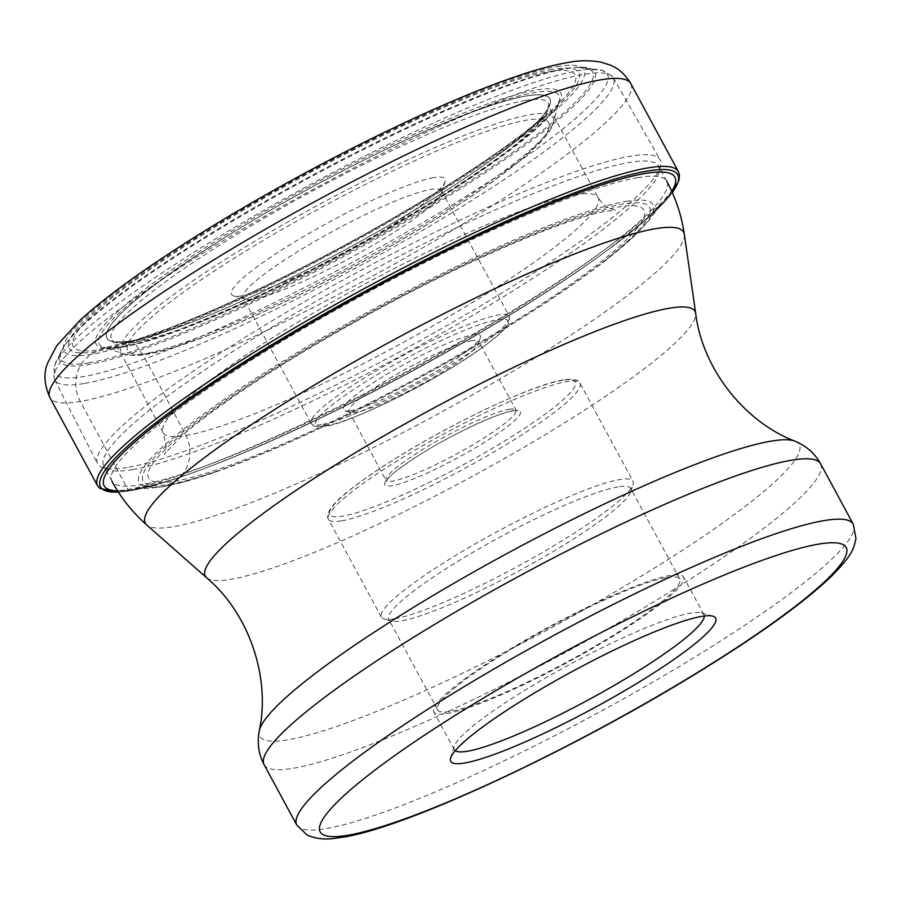 <?xml version="1.0" encoding="UTF-8"?>
<svg xmlns="http://www.w3.org/2000/svg" width="901" height="901" viewBox="0 0 901 901"><rect width="100%" height="100%" fill="white"/><g stroke="black" fill="none" stroke-linecap="round" stroke-linejoin="round"><path stroke-width="0.68" stroke-dasharray="4.5 3.38" d="M552.336 69.366A289.795 40.827 151.6 0 0 208.964 229.8A289.795 40.827 151.6 0 0 95.776 351.604A289.795 40.827 151.6 0 0 439.159 191.17A289.795 40.827 151.6 0 0 552.336 69.366M626.127 201.396A292.082 41.153 -28.4 0 1 602.285 262.934A292.082 41.153 -28.4 0 1 215.598 472.011A292.082 41.153 -28.4 0 1 165.964 485.864A292.082 41.153 -28.4 0 1 280.042 363.103A292.082 41.153 -28.4 0 1 626.127 201.396M169.613 484.265A287.791 40.545 151.6 0 0 510.619 324.934A287.791 40.545 151.6 0 0 623.019 203.975A287.791 40.545 -28.4 0 0 282.013 363.306A287.791 40.545 -28.4 0 0 169.613 484.265L174.501 481.269A34.215 31.321 -99.5 0 0 185.865 435.498C151.65 370.581 148.789 363.644 134.305 342.256A4.291 3.931 -99.5 0 0 130.161 341.062L130.116 341.085C109.685 346.975 107.061 346.356 99.324 349.611A285.392 40.207 -28.4 0 1 210.789 229.654A285.392 40.207 -28.4 0 1 548.957 71.663A285.392 40.207 -28.4 0 1 437.492 191.609A285.392 40.207 -28.4 0 1 99.324 349.611L91.271 354.386A34.666 31.726 -99.5 0 0 80.29 401.452L127.874 489.446A2.523 2.309 -99.5 0 0 130.634 490.617L133.922 489.457C149.712 484.659 160.648 488.894 165.964 485.864L169.613 484.265M132.684 469.601A315.384 44.442 -28.4 0 1 108.728 469.804A315.384 44.442 -28.4 0 1 103.694 466.02A315.384 44.442 -28.4 0 1 306.498 306.813A315.384 44.442 -28.4 0 1 629.551 162.439A315.384 44.442 -28.4 0 1 658.541 166.021A315.384 44.442 -28.4 0 1 658.958 172.305A315.384 44.442 -28.4 0 1 438.28 335.195A315.384 44.442 -28.4 0 1 132.684 469.601M127.018 467.54A319.709 45.05 -28.4 0 1 102.737 467.754A319.709 45.05 -28.4 0 1 97.567 463.778A319.709 45.05 -28.4 0 1 303.671 302.252A319.709 45.05 -28.4 0 1 630.711 156.155A319.709 45.05 151.6 0 1 660.028 159.657A319.709 45.05 151.6 0 1 660.512 166.156A319.709 45.05 151.6 0 1 436.816 331.286A319.709 45.05 151.6 0 1 127.018 467.54M83.906 383.556A317.524 44.735 -28.4 0 1 54.657 379.828A317.524 44.735 -28.4 0 1 54.049 378.026A317.524 44.735 -28.4 0 1 264.995 216.161A317.524 44.735 -28.4 0 1 584.163 74.31A317.524 44.735 -28.4 0 1 612.106 76.292A317.524 44.735 -28.4 0 1 613.266 77.779A317.524 44.735 -28.4 0 1 409.595 237.943A317.524 44.735 -28.4 0 1 83.906 383.556M88.962 362.844A302.06 42.561 151.6 0 0 432.784 204.234A302.06 42.561 151.6 0 0 577.214 67.316A302.06 42.561 151.6 0 0 564.848 68.656A302.06 42.561 151.6 0 0 291.192 186.766A302.06 42.561 151.6 0 0 65.649 343.923A302.06 42.561 151.6 0 0 88.962 362.844M433.786 177.598A121.32 17.096 151.6 0 0 302.229 237.391A121.32 17.096 151.6 0 0 233.742 295.933A121.32 17.096 151.6 0 0 242.651 295.753A121.32 17.096 151.6 0 0 359.499 244.453A121.32 17.096 151.6 0 0 445.015 181.698A121.32 17.096 151.6 0 0 433.786 177.598M253.553 299.076A112.659 15.869 151.6 0 0 362.056 251.447A112.659 15.869 151.6 0 0 441.467 193.174A112.659 15.869 151.6 0 0 441.4 190.64A112.659 15.869 151.6 0 0 431.05 189.356A112.659 15.869 151.6 0 0 315.643 240.927A112.659 15.869 151.6 0 0 243.202 297.803A112.659 15.869 151.6 0 0 245.286 299.245A112.659 15.869 151.6 0 0 253.553 299.076M350.354 410.721A77.993 10.992 151.6 0 0 425.463 377.744A77.993 10.992 151.6 0 0 480.447 337.402A77.993 10.992 151.6 0 0 473.228 334.755A77.993 10.992 151.6 0 0 388.658 373.194A77.993 10.992 151.6 0 0 344.621 410.833A77.993 10.992 151.6 0 0 350.354 410.721M471.854 340.646A73.657 10.384 151.6 0 0 396.406 374.365A73.657 10.384 151.6 0 0 349.036 411.554A73.657 10.384 151.6 0 0 350.399 412.489A73.657 10.384 151.6 0 0 355.805 412.388A73.657 10.384 151.6 0 0 426.747 381.236A73.657 10.384 151.6 0 0 478.668 343.135A73.657 10.384 151.6 0 0 478.622 341.479A73.657 10.384 151.6 0 0 471.854 340.646M394.537 618.784A142.989 20.149 -28.4 0 1 384.04 618.987A142.989 20.149 -28.4 0 1 381.393 617.162A142.989 20.149 -28.4 0 1 473.34 544.97A142.989 20.149 -28.4 0 1 619.809 479.523A142.989 20.149 -28.4 0 1 632.952 481.145A142.989 20.149 -28.4 0 1 633.031 484.355A142.989 20.149 -28.4 0 1 532.254 558.316A142.989 20.149 -28.4 0 1 394.537 618.784M618.097 486.878A137.571 19.383 151.6 0 0 477.181 549.847A137.571 19.383 151.6 0 0 388.714 619.302A137.571 19.383 151.6 0 0 391.259 621.059A137.571 19.383 151.6 0 0 401.35 620.857A137.571 19.383 151.6 0 0 533.854 562.686A137.571 19.383 151.6 0 0 630.824 491.529A137.571 19.383 151.6 0 0 630.734 488.432A137.571 19.383 151.6 0 0 618.097 486.878M667.067 577.44A137.571 19.383 -28.4 0 1 679.703 578.994A137.571 19.383 -28.4 0 1 591.236 648.45A137.571 19.383 -28.4 0 1 450.32 711.418A137.571 19.383 -28.4 0 1 437.683 709.864A137.571 19.383 -28.4 0 1 526.139 640.408A137.571 19.383 -28.4 0 1 667.067 577.44M446.907 713.536A141.907 19.991 151.6 0 0 592.261 648.574A141.907 19.991 151.6 0 0 683.521 576.933A141.907 19.991 151.6 0 0 670.479 575.322A141.907 19.991 151.6 0 0 525.114 640.284A141.907 19.991 151.6 0 0 433.865 711.925A141.907 19.991 151.6 0 0 446.907 713.536M455.208 750.691A141.907 19.991 -28.4 0 1 454.273 749.655A141.907 19.991 -28.4 0 1 454.183 746.467A141.907 19.991 -28.4 0 1 554.205 673.058A141.907 19.991 -28.4 0 1 690.876 613.063A141.907 19.991 -28.4 0 1 701.293 612.849A141.907 19.991 -28.4 0 1 703.918 614.673A141.907 19.991 -28.4 0 1 704.278 616.025M556.841 66.584A295.505 41.637 -28.4 0 1 441.422 190.787A295.505 41.637 -28.4 0 1 91.271 354.386A295.505 41.637 -28.4 0 1 206.689 230.183A295.505 41.637 -28.4 0 1 556.841 66.584M630.813 83.635A330.171 46.525 -28.4 0 1 418.503 250.309A330.171 46.525 -28.4 0 1 80.29 401.452A330.171 46.525 -28.4 0 1 49.949 397.713M97.522 485.695A330.171 46.525 151.6 0 0 127.874 489.446A330.171 46.525 151.6 0 0 466.076 338.303A330.171 46.525 151.6 0 0 678.397 171.629M672.304 192.499A328.144 46.233 -28.4 0 1 610.214 248.169A328.144 46.233 -28.4 0 1 116.736 492.092A328.144 46.233 -28.4 0 1 440.431 252.201A328.144 46.233 -28.4 0 1 610.214 248.169A328.144 46.233 -28.4 0 1 198.907 470.559A328.144 46.233 -28.4 0 1 295.246 330.701A328.144 46.233 -28.4 0 1 673.216 191.203A328.144 46.233 -28.4 0 1 198.907 470.559A328.144 46.233 -28.4 0 1 130.634 490.617A328.144 46.233 -28.4 0 1 118.324 492.036M117.614 490.921A324.416 45.714 151.6 0 0 133.922 489.457A324.416 45.714 151.6 0 0 201.419 469.624A324.416 45.714 151.6 0 0 670.344 193.445A324.416 45.714 151.6 0 0 296.677 331.365A324.416 45.714 151.6 0 0 201.419 469.624A324.416 45.714 151.6 0 0 608.051 249.768A324.416 45.714 151.6 0 0 440.206 253.755A324.416 45.714 151.6 0 0 120.193 490.91A324.416 45.714 151.6 0 0 608.051 249.768A324.416 45.714 151.6 0 0 671.763 191.294M174.501 481.269A281.596 39.678 151.6 0 0 508.164 325.374A281.596 39.678 151.6 0 0 618.154 207.016A281.596 39.678 151.6 0 0 284.491 362.912A281.596 39.678 151.6 0 0 174.501 481.269M185.865 435.498A247.246 34.835 151.6 0 0 439.497 322.108A247.246 34.835 151.6 0 0 598.05 197.398A247.246 34.835 151.6 0 0 575.39 194.706A247.246 34.835 151.6 0 0 322.513 307.669A247.246 34.835 151.6 0 0 163.081 432.581A247.246 34.835 151.6 0 0 185.865 435.498M525.531 100.405A248.327 34.993 -28.4 0 1 548.788 104.302A248.327 34.993 -28.4 0 1 385.166 230.6A248.327 34.993 -28.4 0 1 134.305 342.256A248.327 34.993 -28.4 0 1 112.163 340.387A248.327 34.993 -28.4 0 1 267.676 216.105A248.327 34.993 -28.4 0 1 525.531 100.405M526.635 95.968A251.661 35.454 -28.4 0 1 496.53 156.177A251.661 35.454 -28.4 0 1 118.774 342.2A251.661 35.454 -28.4 0 1 369.906 157.157A251.661 35.454 -28.4 0 1 496.53 156.177A251.661 35.454 -28.4 0 1 184.176 325.058A251.661 35.454 -28.4 0 1 254.341 219.653A251.661 35.454 -28.4 0 1 546.682 110.834A251.661 35.454 -28.4 0 1 184.176 325.058A251.661 35.454 -28.4 0 1 130.161 341.062A251.717 35.466 151.6 0 0 184.142 325.081A251.717 35.466 151.6 0 0 546.727 110.8A251.717 35.466 151.6 0 0 254.319 219.641A251.717 35.466 151.6 0 0 184.142 325.081A251.717 35.466 151.6 0 0 496.564 156.155A251.717 35.466 151.6 0 0 369.906 157.134A251.717 35.466 151.6 0 0 118.718 342.222A251.717 35.466 151.6 0 0 496.564 156.155A251.717 35.466 151.6 0 0 526.68 95.923A251.717 35.466 151.6 0 0 228.426 235.285A251.717 35.466 151.6 0 0 130.116 341.085A251.661 35.454 -28.4 0 1 228.449 235.285A251.661 35.454 -28.4 0 1 526.635 95.968M296.778 825.057A316.307 44.566 151.6 0 0 325.847 828.65A316.307 44.566 151.6 0 0 649.846 683.848A316.307 44.566 151.6 0 0 853.247 524.179M820.608 463.801A316.307 44.566 -28.4 0 1 617.208 623.481A316.307 44.566 -28.4 0 1 293.208 768.271A316.307 44.566 -28.4 0 1 264.128 764.679M795.065 441.22A306.622 43.203 151.6 0 1 617.005 590.707A306.622 43.203 151.6 0 1 287.971 739.789A306.622 43.203 -28.4 0 1 259.229 730.948M206.622 577.766A278.364 39.216 151.6 0 0 230.915 579.309A278.364 39.216 151.6 0 0 509.898 455.422A278.364 39.216 151.6 0 0 695.685 313.323M684.321 234.328A305.968 43.113 -28.4 0 1 480.098 390.516A305.968 43.113 -28.4 0 1 173.442 526.691A305.968 43.113 -28.4 0 1 146.75 524.99M637.784 177.655A315.384 44.442 151.6 0 0 314.731 322.017A315.384 44.442 151.6 0 0 111.927 481.235A315.384 44.442 151.6 0 0 140.916 484.806A315.384 44.442 151.6 0 0 463.97 340.443A315.384 44.442 151.6 0 0 666.774 181.225A315.384 44.442 151.6 0 0 637.784 177.655M65.649 343.923L64.421 345.669A304.042 42.843 151.6 0 0 87.893 364.725A304.042 42.843 151.6 0 0 433.967 205.068A304.042 42.843 151.6 0 0 579.343 67.248A304.042 42.843 151.6 0 0 566.909 68.6A304.042 42.843 151.6 0 0 291.451 187.476A304.042 42.843 151.6 0 0 64.421 345.669L55.569 362.754L54.375 367A314.077 44.25 151.6 0 1 273.51 204.876A314.077 44.25 151.6 0 1 578.555 70.638A314.077 44.25 -28.4 0 1 602.69 70.526A314.077 44.25 -28.4 0 1 421.848 223.189A314.077 44.25 -28.4 0 1 83.725 376.528A314.077 44.25 151.6 0 1 54.375 367L54.049 378.026M120.385 347.155A264.094 37.211 -28.4 0 1 223.538 236.152A264.094 37.211 -28.4 0 1 536.455 89.954A264.094 37.211 -28.4 0 1 433.313 200.946A264.094 37.211 -28.4 0 1 120.385 347.155M123.234 346.975A261.29 36.817 151.6 0 0 375.954 235.893A261.29 36.817 151.6 0 0 559.194 100.867A261.29 36.817 151.6 0 0 534.89 92.499A261.29 36.817 151.6 0 0 252.584 220.666A261.29 36.817 151.6 0 0 103.581 347.212A261.29 36.817 151.6 0 0 123.234 346.975M143.383 353.924A245.703 34.621 -28.4 0 1 124.901 354.149A245.703 34.621 -28.4 0 1 265.018 235.15A245.703 34.621 -28.4 0 1 530.475 114.63A245.703 34.621 -28.4 0 1 553.327 122.502A245.703 34.621 -28.4 0 1 381.022 249.464A245.703 34.621 -28.4 0 1 143.383 353.924M149.667 353.237A239.362 33.731 -28.4 0 1 243.157 252.629A239.362 33.731 -28.4 0 1 526.781 120.115A239.362 33.731 -28.4 0 1 433.291 220.722A239.362 33.731 -28.4 0 1 149.667 353.237M321.42 424.585A112.659 15.869 -28.4 0 1 311.059 423.301A112.659 15.869 -28.4 0 1 383.499 366.437A112.659 15.869 -28.4 0 1 498.906 314.866A112.659 15.869 -28.4 0 1 509.256 316.138A112.659 15.869 -28.4 0 1 436.816 373.014A112.659 15.869 -28.4 0 1 321.42 424.585M497.803 319.573A109.19 15.385 -28.4 0 1 455.163 365.468A109.19 15.385 -28.4 0 1 325.779 425.914A109.19 15.385 -28.4 0 1 368.419 380.019A109.19 15.385 -28.4 0 1 497.803 319.573M508.986 409.324A73.657 10.384 -28.4 0 1 515.755 410.158A73.657 10.384 -28.4 0 1 468.452 447.313A73.657 10.384 -28.4 0 1 392.994 481.055A73.657 10.384 -28.4 0 1 392.937 481.066A73.657 10.384 -28.4 0 1 386.169 480.222A73.657 10.384 -28.4 0 1 433.482 443.078A73.657 10.384 -28.4 0 1 508.941 409.324A73.657 10.384 -28.4 0 1 508.986 409.324M513.3 410.665A77.126 10.868 -28.4 0 1 513.356 410.653A77.126 10.868 -28.4 0 1 483.285 443.033A77.126 10.868 -28.4 0 1 391.901 485.763A77.126 10.868 -28.4 0 1 391.845 485.763A77.126 10.868 -28.4 0 1 421.905 453.383A77.126 10.868 -28.4 0 1 513.3 410.665M562.506 380.267A139.52 19.653 151.6 0 0 397.183 457.505A139.52 19.653 151.6 0 0 342.695 516.149A139.52 19.653 151.6 0 0 508.006 438.911A139.52 19.653 151.6 0 0 562.506 380.267M341.592 520.857A142.989 20.149 151.6 0 0 488.06 455.399A142.989 20.149 151.6 0 0 580.007 383.218A142.989 20.149 151.6 0 0 566.864 381.596A142.989 20.149 151.6 0 0 420.395 447.054A142.989 20.149 151.6 0 0 328.448 519.235A142.989 20.149 151.6 0 0 341.592 520.857M118.38 492.115L130.285 490.707C147.55 487.768 170.424 481.055 198.907 470.559L201.419 469.624C183.714 476.133 168.769 480.988 156.594 484.175L134.553 488.488C139.937 487.79 137.515 489.964 162.203 486.822L180.842 482.756L215.598 472.011M672.337 192.589L648.224 217.682L608.051 249.768C631.432 232.244 647.526 218.661 656.311 208.987L660.456 204.144L654.881 212.568L646.625 223.347L633.2 237.076L602.285 262.934M607.589 211.037L615.428 210.237L609.493 208.334C605.393 206.52 601.575 202.883 598.05 197.398L555.444 119.45C552.414 114.01 550.196 108.965 548.788 104.302L547.481 108.987C542.222 119.067 525.238 134.801 496.53 156.177L527.873 131.332L544.835 115.722L525.891 131.411C484.682 163.531 415.969 206.667 346.052 244.486C279.997 280.155 221.072 308.029 169.287 328.077L137.526 339.35L123.876 343.337L143.484 338.461L184.176 325.058C161.662 333.415 143.856 338.697 130.769 340.905C109.607 343.54 112.355 339.553 112.163 340.387C117.367 347.471 121.275 353.665 123.888 358.981L163.081 432.581C166.471 446.074 166.876 453.271 164.309 454.16L180.696 436.985C196.238 423.132 218.797 406.34 248.361 386.585C286.833 361.053 330.284 335.183 378.724 308.975C472.563 257.866 570.401 216.736 607.589 211.037M111.927 481.235L103.694 466.02M108.728 469.804L102.737 467.754M54.657 379.828L97.567 463.778M613.266 77.779L660.028 159.657M577.214 67.316L602.69 70.526L612.106 76.292M121.41 346.817C161.741 340.612 258.655 299.278 352.088 248.034C462.371 188.895 557.145 119.27 559.194 100.867L553.327 122.502C549.182 146.705 460.343 208.998 354.476 266.324C270.323 311.937 185.82 348.045 147.021 354.239C139.734 355.861 132.357 355.839 124.901 354.149L103.581 347.212C106.6 348.327 112.546 348.203 121.41 346.817M441.467 193.174L445.015 181.698M245.286 299.245L233.742 295.933M441.4 190.64L509.256 316.138L509.268 322.141C507.995 325.565 503.817 331.253 487.058 344.058C445.635 376.449 346.063 425.295 324.72 426.308C315.541 427.232 310.991 426.229 311.059 423.301L243.202 297.803M350.399 412.489L344.621 410.833M478.668 343.135L480.447 337.402M349.036 411.554L386.383 481.19L388.691 477.958C392.25 473.532 402.815 465.671 420.384 454.386C452.966 433.55 500.821 411.937 512.297 411.047L516.453 410.867L478.622 341.479M381.393 617.162L328.448 519.235C327.818 518.717 325.531 514.347 333.37 505.067C341.175 495.359 361.875 479.85 395.46 458.53C453.946 421.893 534.259 384.141 563.564 379.873C577.766 377.688 579.996 382.553 580.007 383.218L632.952 481.145M391.259 621.059L384.04 618.987M630.824 491.529L633.031 484.355M679.703 578.994L630.734 488.432M437.683 709.864L388.714 619.302M454.273 749.655L433.865 711.925M703.918 614.673L683.521 576.933M701.293 612.849L712.837 616.171M454.183 746.467L450.635 757.944M658.958 172.305L660.512 166.156M666.774 181.225L658.541 166.021"/><path stroke-width="1.35" d="M464.567 763.034A150.568 21.219 -28.4 0 1 450.635 757.944A150.568 21.219 -28.4 0 1 556.773 680.052A150.568 21.219 -28.4 0 1 701.789 616.385A150.568 21.219 -28.4 0 1 712.837 616.171A150.568 21.219 -28.4 0 1 627.839 688.826A150.568 21.219 -28.4 0 1 464.567 763.034M704.278 616.025A141.907 19.991 -28.4 0 1 608.558 688.668A141.907 19.991 -28.4 0 1 467.315 751.265A141.907 19.991 -28.4 0 1 455.208 750.691M49.949 397.713A330.171 46.525 -28.4 0 1 262.259 231.028A330.171 46.525 -28.4 0 1 600.471 79.885A330.171 46.525 -28.4 0 1 630.813 83.635C625.373 74.535 618.491 68.352 610.191 65.075L601.001 62.158C589.637 60.198 578.442 60.333 567.427 62.586C552.369 65.187 534.62 70.041 514.178 77.137C484.378 87.442 450.083 101.599 411.284 119.596C354.183 146.199 297.048 176.247 239.857 209.753C209.223 227.762 181.281 245.286 156.019 262.315C123.933 283.939 98.547 303.31 79.84 320.441L56.617 345.849L47.404 363.553C43.451 373.611 44.295 384.997 49.949 397.713L97.522 485.695A330.171 46.525 151.6 0 1 309.843 319.022A330.171 46.525 151.6 0 1 648.044 167.879A330.171 46.525 151.6 0 1 678.397 171.629L630.813 83.635M118.324 492.036A328.144 46.233 -28.4 0 1 272.631 344.227A328.144 46.233 -28.4 0 1 647.616 171.021A328.144 46.233 -28.4 0 1 672.304 192.499M671.763 191.294A324.416 45.714 151.6 0 0 645.037 173.499A324.416 45.714 151.6 0 0 280.042 341.265A324.416 45.714 151.6 0 0 117.614 490.921M818.682 544.114A298.974 42.122 151.6 0 0 464.432 709.639A298.974 42.122 151.6 0 0 347.662 835.295A298.974 42.122 151.6 0 0 701.913 669.781A298.974 42.122 151.6 0 0 818.682 544.114M296.778 825.057L307.173 835.103C322.873 841.579 333.933 838.2 342.369 837.299C407.241 827.568 575.221 748.596 701.417 670.321C761.863 632.975 805.55 601.282 832.479 575.255C849.632 557.336 853.63 551.232 855.95 538.449L853.247 524.179A316.307 44.566 151.6 0 0 824.178 520.587A316.307 44.566 151.6 0 0 500.179 665.377A316.307 44.566 151.6 0 0 296.778 825.057L264.128 764.679A316.307 44.566 -28.4 0 1 467.529 604.999A316.307 44.566 -28.4 0 1 791.54 460.208A316.307 44.566 -28.4 0 1 820.608 463.801C814.797 453.383 806.282 445.86 795.065 441.22A306.622 43.203 151.6 0 0 771.053 441.152A306.622 43.203 -28.4 0 0 472.158 572.833A306.622 43.203 -28.4 0 0 259.229 730.948C257.022 743.224 258.655 754.464 264.128 764.679M795.065 441.22C745.803 422.569 702.577 370.007 695.685 313.323A278.364 39.216 151.6 0 0 669.466 308.21A278.364 39.216 151.6 0 0 378.217 439.17A278.364 39.216 151.6 0 0 206.622 577.766C250.275 614.572 270.593 679.512 259.229 730.948M206.622 577.766L146.75 524.99A305.968 43.113 -28.4 0 1 335.363 372.654A305.968 43.113 -28.4 0 1 655.489 228.696A305.968 43.113 -28.4 0 1 684.321 234.328C681.606 215.621 675.75 197.916 666.774 181.225M678.397 171.629L679.455 174.997L679.027 180.065L672.337 192.589M118.38 492.115L99.763 488.421L97.522 485.695M146.75 524.99C132.571 512.478 120.971 497.893 111.927 481.235M695.685 313.323L684.321 234.328M853.247 524.179L820.608 463.801"/></g></svg>
